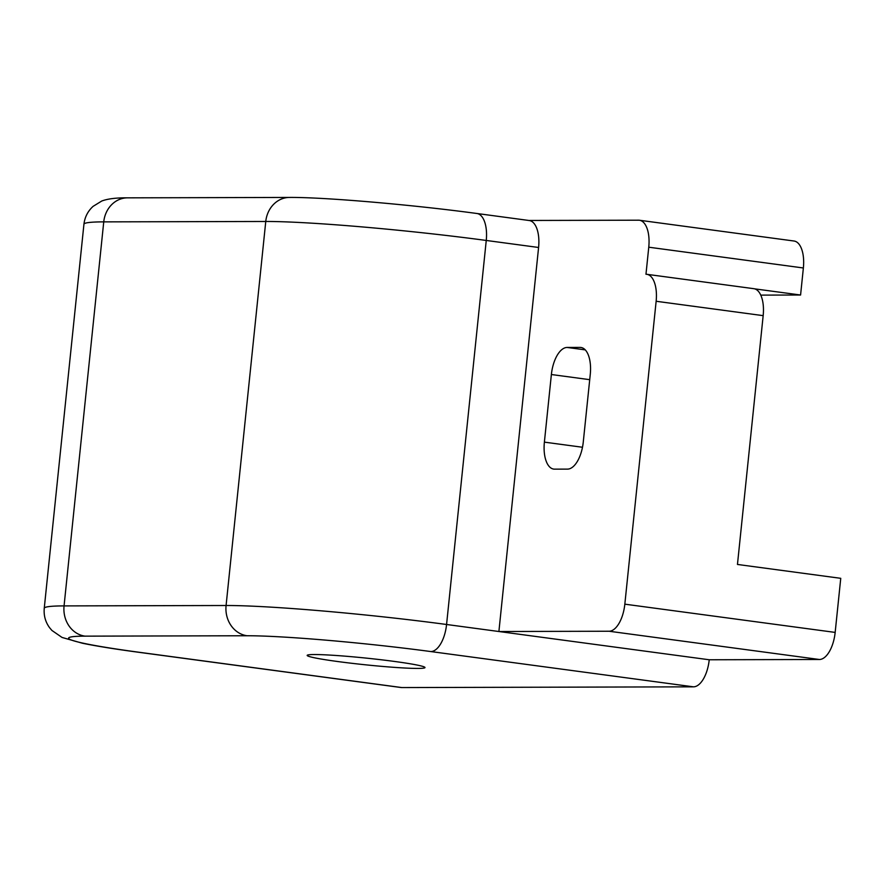 <?xml version="1.0" encoding="UTF-8"?>
<svg xmlns="http://www.w3.org/2000/svg" width="885" height="885" viewBox="0 0 885 885"><rect width="100%" height="100%" fill="white"/><g stroke="black" fill="none" stroke-linecap="round" stroke-linejoin="round"><path stroke-width="1.33" d="M829.389 651.548A27.236 12.866 -82.3 0 0 835.163 632.41L840.75 578.325L737.459 564.453L763.169 315.646A27.236 12.866 -82.3 0 0 761.354 296.53A27.236 12.866 -82.3 0 0 753.843 288.687L646.802 274.306A27.236 12.866 97.7 0 1 654.314 282.149A27.236 12.866 97.7 0 1 656.139 301.265L624.832 604.167A27.236 12.866 97.7 0 1 619.058 623.294A27.236 12.866 97.7 0 1 609.079 631.237L819.399 659.491A27.236 12.866 -82.3 0 0 829.389 651.548M528.843 220.465L638.594 220.199A27.236 12.866 -82.3 0 1 639.424 220.243A27.236 12.866 -82.3 0 1 646.946 228.098A27.236 12.866 -82.3 0 1 648.76 247.203L645.973 274.25A27.236 12.866 97.7 0 1 646.802 274.306M648.76 247.203L803.37 267.978A27.236 12.866 -82.3 0 0 801.556 248.862A27.236 12.866 -82.3 0 0 794.044 241.019L639.424 220.243M582.496 447.257L544.386 442.135A27.236 12.866 -82.3 0 0 546.211 461.251A27.236 12.866 -82.3 0 0 553.722 469.094A27.236 12.866 -82.3 0 0 554.552 469.15L567.517 469.116A27.236 12.866 -82.3 0 0 577.496 461.173A27.236 12.866 -82.3 0 0 583.27 442.035L590.262 374.432A27.236 12.866 -82.3 0 0 588.436 355.316A27.236 12.866 -82.3 0 0 580.925 347.473A27.236 12.866 -82.3 0 0 580.095 347.418L567.13 347.451A27.236 12.866 -82.3 0 0 557.152 355.394A27.236 12.866 -82.3 0 0 551.377 374.521L589.72 379.676M401.834 687.568L139.177 652.278A27.236 12.866 97.7 0 1 138.348 652.234L401.005 687.512A27.236 12.866 -82.3 0 0 401.834 687.568L693.475 686.837A27.236 12.866 -82.3 0 0 703.453 678.895A27.236 12.866 -82.3 0 0 709.228 659.767L819.399 659.491M337.882 661.549A59.229 3.374 5.9 0 1 307.161 655.398A59.229 3.374 5.9 0 1 394.267 661.416A59.229 3.374 5.9 0 1 424.999 667.567A59.229 3.374 5.9 0 1 337.882 661.549M139.177 652.278A136.168 7.744 5.9 0 1 85.048 636.149L247.07 635.751A136.168 7.744 5.9 0 1 430.818 651.559A27.236 12.866 -82.3 0 0 440.796 643.616A27.236 12.866 -82.3 0 0 446.571 624.489L486.252 240.454A27.236 12.866 -82.3 0 0 484.438 221.339A27.236 12.866 -82.3 0 0 476.915 213.495L529.252 220.52A27.236 12.866 97.7 0 1 536.764 228.363A27.236 12.866 97.7 0 1 538.589 247.479L498.897 631.514L709.228 659.767M247.07 635.751A27.236 23.95 -90.1 0 1 231.073 625.562A27.236 23.95 -90.1 0 1 226.084 605.506A163.393 9.293 -174.1 0 1 322.87 610.982A163.393 9.293 -174.1 0 1 446.571 624.489L498.897 631.514L609.079 631.237M754.651 288.853L800.582 295.015L760.768 295.114M803.37 267.978L800.582 295.015M544.386 442.135L551.377 374.521M835.163 632.41L624.832 604.167M585.262 349.885L567.13 347.451M430.818 651.559L693.475 686.837M476.915 213.495C412.952 204.811 324.839 197.156 289.483 197.432A27.236 23.95 89.9 0 0 274.715 203.284A27.236 23.95 89.9 0 0 265.765 221.471L226.084 605.506L64.063 605.904L103.744 221.869L265.765 221.471A163.393 9.293 5.9 0 1 362.562 226.947A163.393 9.293 5.9 0 1 486.252 240.454L538.589 247.479M85.048 636.149A27.236 23.95 -90.1 0 1 69.052 625.972A27.236 23.95 -90.1 0 1 64.063 605.904A163.393 9.293 -174.1 0 0 44.25 608.283C43.63 615.506 45.412 621.967 49.582 627.697L51.905 630.441L62.061 637.454L82.382 643.229C96.144 646.072 114.796 649.07 138.348 652.234M44.25 608.283L83.931 224.248A163.393 9.293 5.9 0 1 103.744 221.869A27.236 23.95 89.9 0 1 112.694 203.683A27.236 23.95 89.9 0 1 127.462 197.842L289.483 197.432M580.095 347.418L581.744 347.639M656.139 301.265L763.169 315.646M83.931 224.248C84.805 217.057 87.869 211.084 93.124 206.338L101.764 201.017C107.716 198.782 116.278 197.72 127.462 197.842"/></g></svg>
